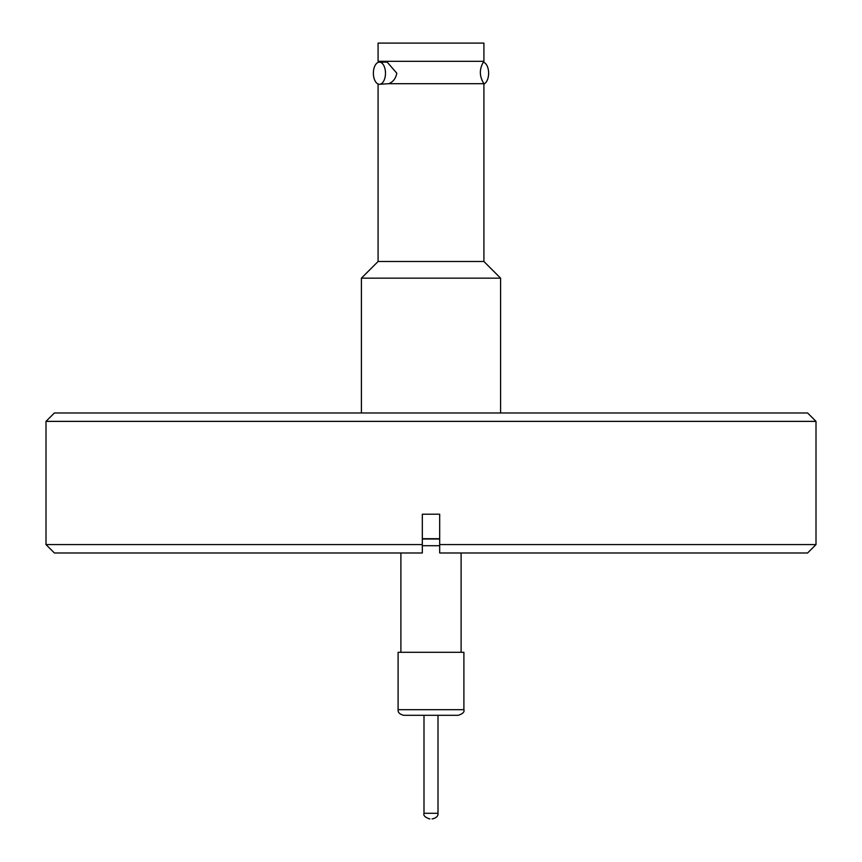 <?xml version="1.0" encoding="UTF-8"?>
<svg xmlns="http://www.w3.org/2000/svg" width="862" height="862" viewBox="0 0 862 862"><rect width="100%" height="100%" fill="white"/><g stroke="black" fill="none" stroke-linecap="round" stroke-linejoin="round"><path stroke-width="1.29" d="M403.696 715.298L458.304 715.298C462.819 713.768 464.683 711.904 463.896 709.695L398.104 709.695C397.802 712.421 399.666 714.286 403.696 715.298M429.912 818.9L429.599 818.9C425.085 817.37 423.22 815.495 423.996 813.297L438.004 813.297L438.004 715.298M483.916 261.498L500.585 278.157L361.415 278.157L378.084 261.498L483.916 261.498L483.916 83.7L388.74 83.7C393.104 81.965 395.787 78.464 396.789 73.205L387.21 62.129L379.431 62.129A11.077 6.056 90 0 1 385.486 73.205A11.077 6.056 90 0 1 379.431 84.282A11.077 6.056 90 0 1 373.375 73.205A11.077 6.056 90 0 1 379.431 62.129M463.896 709.695L463.896 652.297L398.104 652.297L398.104 709.695M483.916 84.002A11.077 6.056 -90 0 0 488.625 73.205A11.077 6.056 -90 0 0 483.259 62.204M459.942 61.299L483.916 61.299L483.916 43.1L378.084 43.1L378.084 61.299L459.942 61.299M816.002 421.378L807.597 412.984L54.403 412.984L45.998 421.378L45.998 544.579L422.315 544.579L422.315 514.205L439.685 514.205L439.685 552.984L439.685 544.579L816.002 544.579L816.002 421.378L45.998 421.378M439.685 545.7L422.315 545.7M422.315 539.009L439.685 539.009M422.315 552.984L422.315 544.579L422.315 552.984L54.403 552.984L45.998 544.579M816.002 544.579L807.597 552.984L439.685 552.984M422.315 538.707L439.685 538.707M379.431 84.282L388.74 83.7M432.088 818.9L432.401 818.9C436.431 817.887 438.305 816.023 438.004 813.297M483.916 83.7C479.207 76.244 479.186 68.777 483.851 61.299M461.105 552.984L461.105 652.297M361.415 278.157L361.415 412.984M378.149 61.299L378.741 62.204M378.084 261.498L378.084 84.002M500.585 278.157L500.585 412.984M423.996 813.297L423.996 715.298M400.895 552.984L400.895 652.297"/></g></svg>

